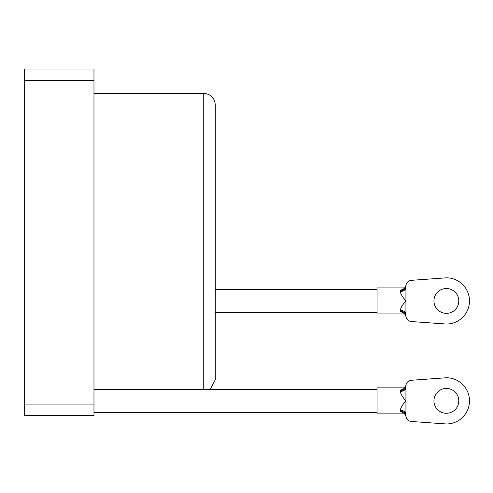 <?xml version="1.0" encoding="UTF-8"?>
<svg xmlns="http://www.w3.org/2000/svg" width="493" height="493" viewBox="0 0 493 493"><rect width="100%" height="100%" fill="white"/><g stroke="black" fill="none" stroke-linecap="round" stroke-linejoin="round"><path stroke-width="0.74" d="M93.972 80.581L24.65 80.581L24.65 69.026L93.972 69.026L93.972 415.648L24.65 415.648L24.65 404.094L93.972 404.094M24.65 80.581L24.65 404.094M377.046 389.31L93.972 389.31L203.738 389.31L203.738 93.362C210.757 94.046 214.609 97.897 215.293 104.917L215.293 379.758L210.24 389.31M404.531 313.936L377.046 313.936L377.046 287.937L404.537 287.937M446.375 313.357A12.424 12.424 0 0 1 433.951 300.94A12.424 12.424 0 0 1 446.375 288.516A12.424 12.424 0 0 1 458.792 300.94A12.424 12.424 0 0 1 446.375 313.357M400.156 311.212A5.774 4.566 0 0 1 405.936 315.779L405.936 286.1A5.774 4.566 -0 0 1 400.156 290.667L400.18 290.13C403.305 289.724 405.271 287.967 406.072 284.849L405.936 286.1A5.774 5.774 0 0 1 411.298 280.332L446.375 277.83A23.109 23.109 0 0 1 469.484 300.94A23.109 23.109 0 0 1 446.375 324.049L411.298 321.541A5.774 5.774 0 0 1 405.936 315.779L406.072 317.024C405.277 313.918 403.311 312.155 400.18 311.749L400.156 310.319C401.043 307.268 402.966 304.144 405.936 300.94C402.966 297.735 401.043 294.611 400.156 291.56L400.156 290.667M405.936 314.485A5.774 4.166 0 0 0 400.156 310.319M405.936 287.388A5.774 4.166 0 0 1 400.156 291.56M404.531 413.861L377.046 413.861L377.046 387.868L404.537 387.868M446.375 413.288A12.424 12.424 0 0 1 433.951 400.864A12.424 12.424 0 0 1 446.375 388.441A12.424 12.424 0 0 1 458.792 400.864A12.424 12.424 0 0 1 446.375 413.288M400.156 411.137A5.774 4.566 0 0 1 405.936 415.704L405.936 386.025A5.774 4.566 -0 0 1 400.156 390.592L400.18 390.055C403.305 389.649 405.271 387.892 406.072 384.78L405.936 386.025A5.774 5.774 0 0 1 411.298 380.263L446.375 377.755A23.109 23.109 0 0 1 469.484 400.864A23.109 23.109 0 0 1 446.375 423.974L411.298 421.466A5.774 5.774 0 0 1 405.936 415.704L406.072 416.949C405.277 413.843 403.311 412.086 400.18 411.673L400.156 410.244C401.043 407.193 402.966 404.069 405.936 400.864C402.966 397.66 401.043 394.536 400.156 391.485L400.156 390.592M405.936 414.416A5.774 4.166 0 0 0 400.156 410.244M405.936 387.319A5.774 4.166 0 0 1 400.156 391.485M377.046 312.494L215.293 312.494M377.046 412.419L93.972 412.419M203.738 93.362L93.972 93.362M377.046 289.385L215.293 289.385M406.072 317.024L405.967 316.389M406.072 284.855L405.967 285.49M406.072 416.949L405.967 416.314M406.072 384.78L405.967 385.415"/></g></svg>
